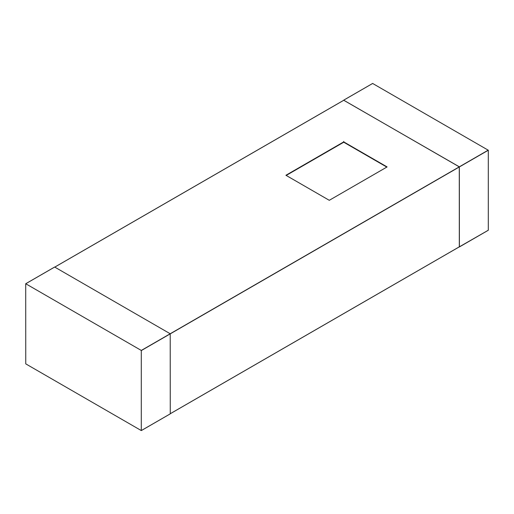 <?xml version="1.0" encoding="UTF-8"?>
<svg xmlns="http://www.w3.org/2000/svg" width="514" height="514" viewBox="0 0 514 514"><rect width="100%" height="100%" fill="white"/><g stroke="black" fill="none" stroke-linecap="round" stroke-linejoin="round"><path stroke-width="0.77" d="M372.65 83.467L488.3 150.236L488.3 230.227L459.24 246.9M343.737 100.262L459.33 166.825L459.387 246.919L488.3 230.227M343.795 100.256L459.272 166.857L141.292 350.445L25.719 283.734L25.758 363.867L141.292 430.571L141.292 350.445M459.33 246.816L170.262 413.712L459.31 246.855L459.272 166.857M343.737 141.89L285.912 175.274L329.281 200.312L387.106 166.928L343.737 141.89M170.262 413.841L141.35 430.533L170.262 413.841L170.205 333.753L54.67 267.049L25.758 283.741M386.817 167.095L343.737 142.224L343.737 141.421M343.737 142.224L286.202 175.441M372.708 83.429L343.795 100.121M488.242 150.133L459.33 166.825M488.3 150.236L459.387 166.928M459.33 166.96L141.35 350.542M343.853 100.224L54.786 267.113M372.669 83.429L343.757 100.121M488.281 230.266L459.368 246.958M459.31 246.855L170.262 413.738M343.815 100.217L54.76 267.1M54.632 267.042L25.719 283.734M170.243 413.879L141.331 430.571"/></g></svg>
